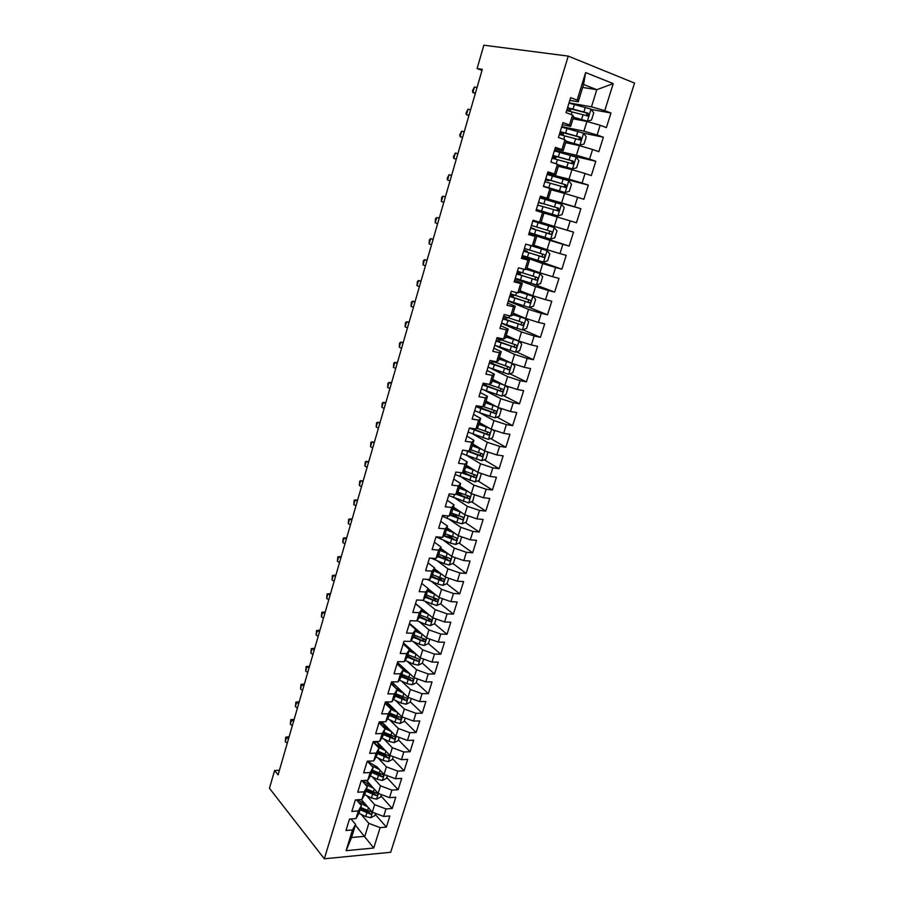 <?xml version="1.0" encoding="UTF-8"?>
<svg xmlns="http://www.w3.org/2000/svg" width="904" height="904" viewBox="0 0 904 904"><rect width="100%" height="100%" fill="white"/><g stroke="black" fill="none" stroke-linecap="round" stroke-linejoin="round"><path stroke-width="1.36" d="M390.686 852.269L634.54 83.089L568.243 56.104L324.31 858.8L390.686 852.269M355.374 825.137L373.736 848.031L380.121 827.635L386.37 827.115L389.884 815.95L383.635 816.436L385.985 808.933L392.234 808.481L395.771 797.238L389.522 797.656L391.884 790.096L398.133 789.712L401.704 778.378L395.443 778.728L397.828 771.112L404.088 770.796L407.681 759.383L401.421 759.654L403.828 751.992L410.077 751.732L413.704 740.229L407.444 740.444L409.862 732.715L416.122 732.534L419.772 720.94L413.512 721.076L415.953 713.29L422.213 713.177L425.886 701.493L419.625 701.56L422.078 693.707L428.349 693.673L432.044 681.899L425.784 681.887L428.259 673.977L434.53 674.011L438.259 662.146L431.999 662.067L434.496 654.101L440.756 654.202L444.519 642.247L438.259 642.089L440.768 634.054L447.039 634.246L450.825 622.189L444.565 621.952L447.096 613.861L453.367 614.121L457.187 601.974L450.926 601.657L453.48 593.499L459.74 593.838L463.594 581.588L457.334 581.204L459.91 572.978L466.17 573.396L470.057 561.056L463.786 560.582L466.385 552.299L472.656 552.796L476.566 540.355L470.306 539.801L472.916 531.439L479.188 532.027L483.131 519.484L476.871 518.851L479.504 510.421L485.776 511.088L489.753 498.443L483.482 497.731L486.149 489.233L492.409 489.979L496.42 477.233L490.149 476.442L492.838 467.876L499.098 468.701L503.144 455.853L496.884 454.972L499.584 446.339L505.844 447.254L509.924 434.304L503.664 433.332L506.387 424.62L512.647 425.637L516.76 412.574L510.5 411.512L513.246 402.732L519.506 403.839L523.653 390.664L517.393 389.511L520.162 380.663L526.422 381.85L530.603 368.583L524.343 367.329L527.134 358.402L533.394 359.69L537.597 346.311L531.349 344.966L534.162 335.972L540.422 337.35L544.671 323.847L538.411 322.412L541.259 313.338L547.508 314.818L551.79 301.202L545.53 299.676L548.4 290.523L554.649 292.094L558.966 278.375L552.717 276.737L555.61 267.516L561.859 269.189L566.209 255.346L559.96 253.617L562.876 244.306L569.124 246.08L573.52 232.125L567.271 230.294L570.209 220.904L576.458 222.779L580.888 208.711L574.639 206.767L577.611 197.298L583.848 199.287L588.312 185.083L582.074 183.049L585.069 173.5L591.306 175.579L595.804 161.262L589.566 159.115L592.583 149.488L598.821 151.68L603.364 137.238L597.137 134.978L600.177 125.272L606.403 127.577L610.98 113.011L591.239 109.452M373.736 848.031L346.108 850.664L352.492 829.94L355.6 824.403L351.001 818.956M582.662 87.439L596.798 89.688L613.228 83.62L585.634 72.557L577.147 100.129L570.639 97.655L566.04 112.65L572.548 115.057L569.509 124.967L562.989 122.605L558.435 137.464L564.943 139.758L561.926 149.578L555.406 147.329L550.898 162.065L557.406 164.245L554.412 173.986L547.892 171.85L543.417 186.45L549.937 188.518L546.965 198.179L540.445 196.145L536.004 210.632L542.524 212.587L539.586 222.158L533.055 220.237L528.659 234.588L535.191 236.441L532.264 245.933L525.744 244.125L521.382 258.352L527.902 260.103L525.009 269.505L518.478 267.799L514.161 281.901L520.681 283.551L517.811 292.873L511.291 291.269L506.997 305.258L513.528 306.795L510.681 316.05L504.149 314.547L499.901 328.412L506.432 329.858L503.607 339.023L497.076 337.621L492.861 351.373L499.392 352.718L496.601 361.803L490.07 360.504L485.889 374.132L492.42 375.375L489.64 384.392L483.109 383.183L478.962 396.709L485.493 397.862L482.747 406.8L476.216 405.681L472.103 419.094L478.634 420.145L475.911 429.016L469.379 427.999L465.3 441.288L471.831 442.248L469.131 451.039L462.588 450.124L458.554 463.3L465.085 464.17L462.396 472.894L455.865 472.057L451.853 485.132L458.396 485.923L455.729 494.567L449.198 493.821L445.22 506.794L451.751 507.483L449.118 516.06L442.587 515.404L438.643 528.264L445.175 528.874L442.553 537.371L436.022 536.806L432.112 549.564L438.643 550.084L436.044 558.525L429.513 558.039L425.637 570.684L432.157 571.125L429.581 579.498L423.061 579.091L419.207 591.645L425.739 591.996L423.185 600.301L416.654 599.973L412.834 612.426L419.366 612.697L416.823 620.935L410.303 620.698L406.517 633.049L413.038 633.241L410.529 641.411L403.998 641.252L400.246 653.502L406.766 653.615L404.269 661.717L397.749 661.638L394.031 673.796L400.551 673.83L398.076 681.876L391.556 681.865L387.861 693.922L394.37 693.888L391.918 701.866L385.398 701.933L381.737 713.9L388.245 713.776L385.816 721.697L379.296 721.844L375.657 733.709L382.177 733.517L379.759 741.37L373.239 741.596L369.634 753.371L376.143 753.111L373.747 760.897L367.239 761.191L363.657 772.875L370.165 772.536L367.781 780.276L361.272 780.638L357.724 792.232L364.222 791.825L361.86 799.498L355.362 799.927L351.837 811.43L358.334 810.956L355.995 818.572L349.498 819.069L345.995 830.482L352.492 829.94M613.228 83.62L604.765 110.638L610.98 113.011M279.415 770.253L274.601 770.49L278.093 774.852L482.295 69.348L477.109 68.534L482.001 70.376M573.012 118.774L586.933 121.464L583.916 131.159L561.746 126.65M600.177 125.272L586.933 121.464M597.137 134.978L583.916 131.159M585.634 72.557L583.566 84.501L578.232 101.813L569.814 100.344M577.147 100.129L578.232 101.813M565.655 142.64L579.407 145.657L576.424 155.273L554.514 150.245M592.583 149.488L579.407 145.657M589.566 159.115L576.424 155.273M572.548 115.057L573.69 116.571L570.673 126.368L562.344 124.695M569.509 124.967L570.673 126.368M558.367 166.302L571.961 169.647L568.989 179.184L547.349 173.636M585.069 173.5L571.961 169.647M582.074 183.049L568.989 179.184M564.943 139.758L566.164 141.001L563.169 150.708L554.954 148.832M561.926 149.578L563.169 150.708M551.135 189.772L564.559 193.433L561.621 202.892L540.242 196.823M577.611 197.298L564.559 193.433M574.639 206.767L561.621 202.892M557.406 164.245L558.695 165.217L555.734 174.845L547.609 172.766M554.412 173.986L555.734 174.845M543.959 213.039L557.237 217.016L554.322 226.384L541.112 222.294M570.209 220.904L557.237 217.016M567.271 230.294L554.322 226.384M549.937 188.518L551.304 189.23L548.355 198.767L540.332 196.496M546.965 198.179L548.355 198.767M528.987 233.548L549.971 240.396L547.078 249.696L534.027 245.289M562.876 244.306L549.971 240.396M559.96 253.617L547.078 249.696M542.524 212.587L543.971 213.028L541.055 222.486L539.586 222.158M522.026 256.25L542.762 263.584L539.903 272.805L526.998 268.104M555.61 267.516L542.762 263.584M552.717 276.737L539.903 272.805M535.191 236.441L528.829 234.057M536.693 236.622L533.801 246.012L532.264 245.933M515.122 278.76L535.62 286.568L532.784 295.721L520.026 290.715M548.4 290.523L535.62 286.568M545.53 299.676L532.784 295.721M527.902 260.103L529.484 260.024L521.71 257.267M529.484 260.024L526.625 269.324L525.009 269.505M508.274 301.1L528.535 309.371L525.721 318.434L513.122 313.157M541.259 313.338L528.535 309.371M538.411 322.412L525.721 318.434M520.681 283.551L522.342 283.223L514.658 280.285M522.342 283.223L519.495 292.455L517.811 292.873M501.483 323.248L521.506 331.983L518.715 340.977L506.263 335.407M534.162 335.972L521.506 331.983M531.349 344.966L518.715 340.977M513.528 306.795L515.246 306.23L507.652 303.111M515.246 306.23L512.432 315.383L510.681 316.05M495.471 345.554L514.545 354.402L511.777 363.318L499.46 357.476M527.134 358.402L514.545 354.402M524.343 367.329L511.777 363.318M506.432 329.858L508.217 329.045L500.714 325.745M508.217 329.045L505.426 338.119L503.607 339.023M490.804 368.357L507.63 376.64L504.884 385.488L492.714 379.364M520.162 380.663L507.63 376.64M517.393 389.511L504.884 385.488M499.392 352.718L501.257 351.667L493.833 348.198M501.257 351.667L498.477 360.662L496.601 361.803M485.369 390.675L500.782 398.698L498.059 407.467L486.024 401.071M513.246 402.732L500.782 398.698M510.5 411.512L498.059 407.467M492.42 375.375L494.341 374.098L487.007 370.459M494.341 374.098L491.595 383.025L489.64 384.392M499.29 407.873L501.257 409.772L499.234 416.258L495.03 417.84L479.617 412.687L493.979 420.575L491.279 429.276L479.391 422.609M506.387 424.62L493.979 420.575M503.664 433.332L491.279 429.276M485.493 397.862L487.482 396.347L480.239 392.539M487.482 396.347L484.759 405.195L482.747 406.8M473.673 434.428L487.245 442.271L484.555 450.904L472.815 443.977M499.584 446.339L487.245 442.271M496.884 454.972L484.555 450.904M478.634 420.145L480.691 418.416L473.526 414.439M480.691 418.416L477.979 427.185L475.911 429.016M467.673 455.978L480.555 463.786L477.9 472.351L466.283 465.164M492.838 467.876L480.555 463.786M490.149 476.442L477.9 472.351M471.831 442.248L473.945 440.293L466.871 436.157M473.945 440.293L471.266 448.994L469.131 451.039M461.616 477.312L473.922 485.132L471.278 493.629L459.797 486.194M486.149 489.233L473.922 485.132M483.482 497.731L471.278 493.629M465.085 464.17L467.255 462L460.272 457.706M467.255 462L464.599 470.634L462.396 472.894M455.548 498.466L467.345 506.308L464.724 514.738L453.379 507.054M479.504 510.421L467.345 506.308M476.871 518.851L464.724 514.738M458.396 485.923L460.622 483.527L453.718 479.075M460.622 483.527L457.989 492.092L455.729 494.567M449.457 519.427L460.814 527.314L458.215 535.676L446.994 527.744M472.916 531.439L460.814 527.314M470.306 539.801L458.215 535.676M451.751 507.483L454.045 504.884L447.22 500.274M454.045 504.884L451.424 513.37L449.118 516.06M443.378 540.219L454.339 548.152L451.763 556.446L440.677 548.276M466.385 552.299L454.339 548.152M463.786 560.582L451.763 556.446M445.175 528.874L447.514 526.06L440.768 521.303M447.514 526.06L444.926 534.479L442.553 537.371M437.31 560.819L447.921 568.831L445.367 577.046L434.395 568.65M459.91 572.978L447.921 568.831M457.334 581.204L445.367 577.046M438.643 550.084L441.039 547.067L434.372 542.174M441.039 547.067L438.474 555.429L436.044 558.525M431.253 581.261L441.547 589.329L439.005 597.487L428.168 588.854M453.48 593.499L441.547 589.329M450.926 601.657L439.005 597.487M432.157 571.125L434.621 567.915L428.033 562.864M434.621 567.915L432.067 576.198L429.581 579.498M425.23 601.533L435.219 609.68L432.711 617.771L415.546 603.578M447.096 613.861L435.219 609.68M444.565 621.952L432.711 617.771M425.739 591.996L428.247 588.583L421.739 583.396M428.247 588.583L425.716 596.809L423.185 600.301M419.219 621.636L428.948 629.862L426.451 637.896L409.489 623.342M440.768 634.054L428.948 629.862M438.259 642.089L426.451 637.896M419.366 612.697L421.931 609.093L415.49 603.77M421.931 609.093L419.422 617.251L416.823 620.935M413.252 641.591L422.722 649.897L420.247 657.863L403.478 642.959M434.496 654.101L422.722 649.897M431.999 662.067L420.247 657.863M413.038 633.241L415.659 629.444L409.297 623.975M415.659 629.444L413.173 637.535L410.529 641.411M407.308 661.378L416.552 669.762L414.1 677.672L397.511 662.417M428.259 673.977L416.552 669.762M425.784 681.887L414.1 677.672M406.766 653.615L409.444 649.637L403.15 644.032M409.444 649.637L406.969 657.66L404.269 661.717M401.387 681.006L410.427 689.481L407.986 697.334L391.737 681.865M422.078 693.707L410.427 689.481M419.625 701.56L407.986 697.334M400.551 673.83L403.274 669.661L397.048 663.92M403.274 669.661L400.822 677.627L398.076 681.876M395.511 700.476L404.348 709.052L401.93 716.838L386.754 701.922M415.953 713.29L404.348 709.052M413.512 721.076L401.93 716.838M394.37 693.888L397.15 689.537L391.003 683.661M397.15 689.537L394.709 697.436L391.918 701.866M389.669 719.81L398.314 728.466L395.907 736.184L381.725 721.787M409.862 732.715L398.314 728.466M407.444 740.444L395.907 736.184M388.245 713.776L391.07 709.256L384.991 703.255M391.07 709.256L388.652 717.098L385.816 721.697M383.861 738.975L392.325 747.732L389.94 755.394L376.652 741.483L374.584 743.517M403.828 751.992L392.325 747.732M401.421 759.654L389.94 755.394M382.177 733.517L385.047 728.816L379.036 722.691M385.047 728.816L382.652 736.602L379.759 741.37M378.098 758.004L386.381 766.852L384.019 774.457L376.934 766.829M397.828 771.112L386.381 766.852M395.443 778.728L384.019 774.457M376.143 753.111L379.07 748.229L373.126 741.981M379.07 748.229L376.685 755.947L373.747 760.897M372.358 776.886L380.494 785.825L378.143 793.373L366.436 780.344M391.884 790.096L380.494 785.825M389.522 797.656L378.143 793.373M370.165 772.536L373.126 767.496L367.318 761.191M373.126 767.496L370.764 775.157L367.781 780.276M366.662 795.622L374.64 804.65L372.312 812.142L361.295 799.531M385.985 808.933L374.64 804.65M383.635 816.436L372.312 812.142M364.222 791.825L367.239 786.604L361.871 780.604M367.239 786.604L364.9 794.209L361.86 799.498M361.001 814.221L368.832 823.341L364.798 836.336L351.566 837.499L355.6 824.403M380.121 827.635L368.832 823.341M358.334 810.956L361.397 805.577L356.436 799.859M361.397 805.577L359.069 813.125L355.995 818.572M568.243 56.104L483.843 45.2L477.109 68.534M274.601 770.49L269.46 788.277L324.31 858.8M569.045 102.864L591.476 106.841L596.798 89.688L583.566 84.501M346.108 850.664L351.566 837.499M604.765 110.638L591.476 106.841M386.37 827.115L375.228 814.368M392.234 808.481L380.968 795.961M398.133 789.712L386.742 777.417M404.088 770.796L392.562 758.727M381.861 747.506L376.505 741.89M410.077 751.732L398.427 739.89M386.754 728.025L382.189 723.381M416.122 732.534L404.337 720.917M391.59 708.363L387.918 704.736M422.213 713.177L410.292 701.809M396.37 688.52L393.681 685.955M428.349 693.673L416.292 682.543M434.53 674.011L422.337 663.129M440.756 654.202L428.428 643.569L429.829 639.094M423.852 639.614L422.778 638.699M447.039 634.246L434.474 623.771M429.841 619.929L428.055 618.426M453.367 614.121L440.553 603.827M435.841 600.053L433.084 597.838M459.74 593.838L446.666 583.724M441.807 579.972L437.92 576.967M466.17 573.396L452.825 563.463M447.706 559.655L442.61 555.87M472.656 552.796L459.017 543.044M453.266 538.942L447.118 534.546M479.188 532.027L465.255 522.467M458.328 517.721L451.525 513.054M485.776 511.088L471.526 501.731M463.142 496.228L457.56 492.556M492.409 489.979L477.832 480.826M467.718 474.476L463.458 471.798M499.098 468.701L484.171 459.752M471.967 452.429L469.323 450.847M505.844 447.254L490.556 438.519M475.775 430.078L473.176 428.586M512.647 425.637L496.963 417.106M519.506 403.839L503.404 395.534M526.422 381.85L509.879 373.781M533.394 359.69L516.376 351.859M540.422 337.35L522.896 329.757M547.508 314.818L529.428 307.473L533.541 306.106L535.643 299.348L532.829 296.229L519.597 292.116M554.649 292.094L533.891 284.229M561.859 269.189L530.546 258.148M569.124 246.08L529.134 233.051M580.888 208.711L540.14 197.151M588.312 185.083L547.089 174.472L568.706 180.755L571.497 184.258L569.305 191.298L565.158 192.495L568.785 180.845M595.804 161.262L571.362 155.612M603.364 137.238L583.238 133.103M288.478 738.952L286.523 737.302L285.268 741.653L287.223 743.314M285.268 741.653L285.766 737.144L289.11 736.783M289.077 736.896L285.766 737.144M365.295 804.108L357.476 799.791M367.736 806.91L358.481 802.221M375.544 813.363L374.844 815.623L370.753 817.736L365.702 816.594L359.024 813.216M360.12 809.713L370.403 814.176C372.007 813.679 372.324 812.956 371.374 812.007L360.809 807.487M370.403 814.176L368.911 812.459L360.549 808.334M293.551 721.426L291.585 719.799L290.308 724.183L292.286 725.81M290.308 724.183L290.805 719.686L294.162 719.335M294.128 719.426L290.805 719.686M298.659 703.775L296.67 702.171L295.393 706.589L297.382 708.194M295.393 706.589L295.89 702.103L299.247 701.764M299.224 701.832L295.89 702.103M371.103 785.542L362.346 780.57M373.578 788.299L364.888 783.983M381.398 794.593L380.618 797.079L376.527 799.17L371.454 798.017L364.662 794.627M365.849 791.136L376.177 795.576C377.804 795.068 378.121 794.333 377.115 793.384L366.538 788.887M376.177 795.576L374.663 793.881L366.256 789.802M376.968 766.841L367.499 761.383M379.477 769.541L371.363 765.575M387.285 775.677L386.437 778.4L382.335 780.468L377.25 779.293L370.335 775.892M368.38 762.129L370.493 761.044M371.612 772.411L381.996 776.83C383.646 776.31 383.951 775.564 382.912 774.615L372.312 770.151M381.996 776.83L380.471 775.169L372.019 771.112M303.812 685.989L301.8 684.418L300.512 688.871L302.524 690.453M300.512 688.871L300.998 684.407L304.365 684.068M304.354 684.113L300.998 684.407M308.987 668.09L306.964 666.542L305.676 671.028L307.688 672.576M305.676 671.028L306.151 666.576L309.53 666.248L306.151 666.576M382.878 748.004L374.9 743.845M385.42 750.659L377.94 747.043M393.229 756.614L392.302 759.575L388.2 761.62L383.093 760.433L376.053 757.01M377.42 753.552L387.861 757.947C389.534 757.405 389.827 756.659 388.743 755.699L378.121 751.28M387.861 757.947L386.313 756.32L377.815 752.297M388.856 729.019L381.895 725.607M391.409 731.63L384.641 728.398M399.206 737.404L398.212 740.602L394.099 742.636L388.98 741.427L381.804 737.992M380.979 724.669L382.448 722.522M383.285 734.545L393.771 738.918C395.466 738.365 395.749 737.607 394.619 736.647L383.985 732.251M393.771 738.918L392.2 737.314L383.658 733.325M314.208 650.066L312.174 648.541L310.863 653.061L312.897 654.586M310.863 653.061L311.338 648.62L314.716 648.304L311.338 648.62M394.867 709.9L388.844 707.052M397.466 712.454L391.025 709.425M405.241 718.047L404.156 721.494L400.043 723.494L394.912 722.285L387.59 718.827M387.353 705.583L388.313 703.448M387.375 702.521L385.07 703.029M389.183 715.392L399.715 719.742C401.444 719.177 401.715 718.409 400.54 717.448L389.895 713.086M399.715 719.742L398.144 718.171L389.545 714.216M319.462 631.907L317.406 630.416L316.095 634.958L318.151 636.461M316.095 634.958L316.558 630.529L319.959 630.212M400.947 690.633L395.816 688.26M403.568 693.131L396.98 690.08M411.309 698.543L410.156 702.238L406.032 704.216L400.89 702.984L393.409 699.504M393.613 686.159L394.212 684.226M393.477 683.526L391.342 683.989M395.127 696.091L405.715 700.419C407.467 699.832 407.727 699.063 406.506 698.103L395.839 693.775M405.715 700.419L404.122 698.882L395.477 694.961M324.762 613.624L322.683 612.155L321.361 616.731L323.429 618.2M321.361 616.731L321.813 612.324L325.225 611.985M407.082 671.22L402.901 669.322M409.738 673.661L402.981 670.587M417.433 678.881L416.202 682.836L412.077 684.78L406.902 683.537L399.263 680.034M397.263 663.242L397.896 662.768M399.624 664.361L397.963 664.768M401.116 676.644L411.761 680.949C413.535 680.35 413.783 679.571 412.518 678.599L401.839 674.305M411.761 680.949L410.145 679.446L401.455 675.559M330.084 595.205L327.994 593.77L326.672 598.38L328.751 599.815M326.672 598.38L327.112 593.973L330.548 593.634M413.275 651.66L409.354 649.908M415.964 654.055L409.037 650.948M423.603 659.061L422.292 663.276L418.156 665.197L412.981 663.931L405.15 660.406M403.184 644.055L403.862 643.343M405.817 645.038L404.698 645.411M403.331 643.433L403.907 643.343M407.162 657.05L417.863 661.321C419.648 660.711 419.885 659.92 418.586 658.959L407.885 654.688M416.236 659.864L417.863 661.321L407.478 655.999M335.463 576.65L333.35 575.249L332.005 579.882L334.118 581.306M332.005 579.882L332.446 575.509L335.892 575.147M422.247 634.292L415.139 631.15M419.535 631.964L415.444 630.156M428.428 643.569L424.292 645.467L419.094 644.19L411.071 640.62M412.043 625.534L411.478 625.851M409.342 624.02L410.145 623.907M413.241 637.309L424.044 641.557C425.795 640.913 426.033 640.122 424.733 639.162L413.976 634.924M424.044 641.557L413.557 636.292M340.864 557.971L338.74 556.593L337.395 561.26L339.508 562.65M337.395 561.26L337.825 556.898L341.283 556.536M428.598 614.37L421.287 611.206M425.852 612.11L421.58 610.245M436.09 618.969L434.621 623.715L430.473 625.579L425.253 624.28L417.015 620.675M419.332 617.387L430.281 621.624C431.999 620.969 432.214 620.167 430.925 619.217L420.111 615.002M430.281 621.624L419.671 616.438M346.311 539.146L344.175 537.801L342.808 542.513L344.944 543.869M342.808 542.513L343.237 538.162L346.707 537.778M435.005 594.301L427.479 591.092M432.248 592.109L427.761 590.188M442.418 598.685L440.858 603.691L436.7 605.533L422.258 600.256M425.388 597.273L436.553 601.544C438.248 600.866 438.451 600.053 437.174 599.115L426.304 594.922M436.553 601.544L425.84 596.425M351.803 520.184L349.645 518.873L348.266 523.619L350.424 524.942M348.266 523.619L348.684 519.28L352.176 518.885M441.491 574.074L433.728 570.831M438.711 571.949L433.988 569.972M448.779 578.232L447.141 583.521L442.983 585.34L437.728 584.007L426.733 579.317M431.468 577.001L442.881 581.306C444.542 580.594 444.745 579.78 443.468 578.842L432.53 574.695M442.881 581.306L432.033 576.243M357.329 501.098L355.148 499.799L353.769 504.579L355.939 505.878M353.769 504.579L354.176 500.262L357.69 499.867M448.034 553.7L440.022 550.4M445.254 551.643L440.271 549.587M455.198 557.632L453.469 563.192L449.311 564.977L444.033 563.633L431.253 558.163M437.581 556.559L449.254 560.909C450.893 560.175 451.073 559.35 449.808 558.423L438.813 554.299M449.254 560.909L438.135 555.847M362.899 481.855L360.696 480.6L359.306 485.414L361.498 486.68M359.306 485.414L359.713 481.109L363.238 480.702M454.655 533.157L446.361 529.823M451.887 531.202L446.599 529.055M461.673 536.852L459.853 542.694L455.684 544.457L450.395 543.089L435.999 536.874M443.717 535.948L455.684 540.343C457.288 539.586 457.458 538.761 456.192 537.835L445.152 533.744M455.684 540.343L444.259 535.281M368.504 462.475L366.289 461.255L364.888 466.102L367.103 467.334M364.888 466.102L365.284 461.82L368.821 461.39M461.356 512.455L452.757 509.065M458.611 510.59L452.972 508.353M468.193 515.913L466.283 522.037L462.113 523.778L456.814 522.388L442.316 516.263M449.887 515.167L462.159 519.608C463.741 518.839 463.899 518.003 462.633 517.088L451.537 513.02M462.159 519.619L450.407 514.545M374.154 442.96L371.917 441.762L370.516 446.655L372.742 447.853M370.516 446.655L370.9 442.384L374.448 441.943M468.136 491.595L459.198 488.149M465.436 489.844L459.401 487.482M474.43 494.68L472.769 501.223L468.588 502.929L448.689 495.482M456.057 494.205L468.679 498.714C470.238 497.923 470.385 497.076 469.131 496.172L457.944 492.126M468.362 496.002L466.554 497.516L456.576 493.64M379.849 423.298L377.601 422.134L376.177 427.05L378.426 428.225M376.177 427.05L376.55 422.812L380.121 422.349M475.018 470.566L465.696 467.074M472.396 468.95L465.888 466.441M480.51 473.221L481.278 473.911L479.301 480.239L475.12 481.911L455.107 474.532M461.481 472.781L475.267 477.651C476.792 476.849 476.928 475.99 475.673 475.097L464.238 471.007M474.882 474.905L473.074 476.498L462.735 472.543M385.579 403.478L383.307 402.348L381.883 407.308L384.143 408.45M381.883 407.308L382.245 403.082L383.307 402.348L385.838 402.619M481.99 449.39L472.238 445.819M479.482 447.909L472.419 445.243M486.691 451.604L487.877 452.701L485.9 459.085L481.708 460.724L461.582 453.424M465.266 450.497L481.888 456.418C483.391 455.593 483.516 454.735 482.273 453.842L470.532 449.695M481.436 453.638L479.651 455.3L467.843 450.859M391.364 383.522L389.07 382.426L387.624 387.421L389.918 388.528M387.624 387.421L387.986 383.217L389.07 382.426L391.59 382.731M489.087 428.044L478.837 424.394M486.747 426.733L479.007 423.874M492.951 429.818L494.544 431.321L492.533 437.762L488.341 439.367L468.102 432.135M469.345 428.078L488.578 435.016C490.047 434.169 490.16 433.298 488.928 432.417L476.837 428.202M488.058 432.202L486.273 433.943L471.459 428.315M397.184 363.408L394.867 362.357L393.421 367.386L395.726 368.459M393.421 367.386L393.771 363.193L394.867 362.357L397.387 362.696M496.307 406.54L485.493 402.788M494.217 405.433L485.64 402.325M475.933 406.585L480.883 408.574L479.617 412.687L474.679 410.687M478.736 407.162L479.606 406.258M494.714 410.585L492.951 412.405L476.125 405.952M480.883 408.574L495.313 413.433C496.759 412.574 496.861 411.693 495.629 410.811L483.109 406.506M403.048 343.147L400.721 342.13L399.252 347.192L401.579 348.232M399.252 347.192L399.591 343.023L400.721 342.13L403.229 342.514M503.686 384.889L492.205 381.013M501.788 383.929L492.341 380.595M505.72 385.759L508.014 388.053L505.98 394.585L501.776 396.133L481.312 389.048M485.911 385.748L486.499 383.816M482.578 384.923L502.104 391.681C503.517 390.799 503.618 389.918 502.398 389.036L487.81 384.053M501.426 388.788L499.686 390.686L482.747 384.358M408.958 322.739L406.608 321.745L405.128 326.852L407.478 327.858M405.128 326.852L405.455 322.705L406.608 321.745L409.116 322.186M511.257 363.08L498.974 359.069M509.46 362.221L499.087 358.696M512.218 363.464L514.839 366.143L512.794 372.731L508.579 374.245L488.002 367.25M489.267 363.08L508.952 369.747C510.342 368.843 510.421 367.962 509.212 367.092L490.33 360.549M508.184 366.821L506.466 368.798L489.426 362.594M414.913 302.173L412.54 301.213L411.049 306.366L413.422 307.326M411.049 306.366L411.376 302.23L412.54 301.213L415.049 301.699M494.737 345.26L515.438 352.187L519.653 350.707L521.721 344.062L518.885 341.091L505.788 336.932M518.885 341.091L505.89 336.627M496.025 341.068L515.845 347.622C517.212 346.718 517.291 345.825 516.082 344.955L496.838 338.412M497.867 338.808L496.759 338.65M514.997 344.661L514.014 346.786L513.314 346.729L496.149 340.638M420.914 281.449L418.518 280.522L417.015 285.709L419.399 286.636M417.015 285.709L417.332 281.607L418.518 280.522L421.027 281.054M501.528 323.101L522.354 329.937L526.569 328.502L528.659 321.801L525.823 318.75L512.67 314.615M525.823 318.75L512.749 314.366M502.827 318.863L522.806 325.327C524.139 324.4 524.207 323.508 523.009 322.638L503.652 316.185M503.573 316.423L504.138 316.377M506.76 317.327L503.449 316.852M521.845 322.31L520.953 324.536L520.207 324.479L502.94 318.513M426.948 260.555L424.541 259.674L423.027 264.906L425.434 265.799M423.027 264.906L423.332 260.815L424.541 259.674L427.038 260.25M532.829 296.229L519.664 291.913M532.897 296.309L529.315 307.518L508.376 300.749M509.686 296.489L529.812 302.84C531.134 301.902 531.19 300.998 529.993 300.128L510.511 293.789M510.477 293.902L513.664 295.393L510.184 294.885M528.738 299.778L527.947 302.094L527.168 302.049L509.777 296.207M433.039 239.515L430.609 238.667L429.084 243.933L431.513 244.792M429.084 243.933L429.389 239.876L430.609 238.667L433.106 239.3M515.291 278.217L536.343 284.896L540.581 283.528L542.694 276.714L539.88 273.517L526.365 269.358M539.88 273.517L526.636 269.29M516.602 273.912L536.886 280.172C538.174 279.212 538.23 278.308 537.044 277.449L517.438 271.2M517.19 272.014L520.433 273.381L516.964 272.737M535.676 277.053L534.998 279.46L534.185 279.426L516.67 273.709M439.186 218.316L436.722 217.502L435.197 222.813L437.649 223.627M435.197 222.813L435.479 218.768L436.722 217.502L439.22 218.18M522.252 255.504L543.44 262.092L547.666 260.759L549.801 253.888L546.999 250.623L527.009 244.475M546.999 250.623L529.473 245.153M523.586 251.165L544.016 257.312C545.281 256.34 545.327 255.425 544.14 254.566L524.422 248.419M523.958 249.945L527.247 251.188L523.811 250.408M542.637 254.126L542.106 256.646L541.259 256.612L523.619 251.029M445.367 196.936L442.892 196.168L441.344 201.524L443.819 202.304M441.344 201.524L441.615 197.501L442.892 196.168L445.378 196.891M529.269 232.588L550.581 239.097L554.819 237.797L556.977 230.87L554.175 227.525L532.806 221.062M554.175 227.525L532.818 221.028M532.885 220.802L536.264 221.83L532.897 220.768M530.614 228.215L551.203 234.249C552.446 233.277 552.48 232.351 551.304 231.492L531.462 225.446M530.772 227.695L534.128 228.802L530.716 227.898M549.587 230.983L549.27 233.639L548.389 233.616L530.637 228.158M451.604 175.41L449.107 174.675L447.548 180.065L450.034 180.823L447.548 180.065L447.186 178.224L449.107 174.675M557.791 215.909L536.354 209.491L557.791 215.909L562.028 214.643L564.209 207.66L561.418 204.247L539.914 197.863M536.343 209.536L539.744 210.508M536.343 209.525L539.733 210.553M537.711 205.084L558.446 211.005L558.536 208.225L538.558 202.293M538.558 202.315L556.446 207.626C557.802 208.496 557.824 209.434 556.502 210.44L558.446 211.005M538.513 202.462L541.891 203.536L538.501 202.496M457.887 153.703L455.367 153.013L453.797 158.449L456.283 159.251M456.305 159.149L453.797 158.449L453.424 156.641L455.367 153.013M543.496 186.19L565.056 192.529L543.473 186.28M544.863 181.749L565.757 187.557L565.814 184.766L545.722 178.935M545.688 179.037L563.7 184.201C565.056 185.071 565.09 186.009 563.791 187.038L565.757 187.557M545.53 179.557L548.886 180.766L545.417 179.93M464.215 131.826L461.673 131.182L460.091 136.651L462.565 137.51M462.622 137.318L460.091 136.651L459.707 134.888L461.673 131.182M558.378 164.98L572.379 168.946L576.628 167.76L578.842 160.652L576.074 157.081L554.322 150.878M572.379 168.946L558.084 164.754M552.073 158.223L573.125 163.918L573.159 161.104L552.943 155.386M552.886 155.567L571.023 160.596C572.379 161.454 572.413 162.404 571.136 163.443L573.125 163.918M552.615 156.46L555.937 157.816L552.412 157.115M470.6 109.779L468.035 109.181L466.43 114.695L468.916 115.599M468.995 115.316L466.43 114.695L466.035 112.966L468.035 109.181M566.04 141.386L579.78 145.16L584.029 144.007L586.255 136.843L583.498 133.193L561.61 127.091M579.78 145.16L566.096 141.194M559.35 134.493L580.549 140.063L580.571 137.238L560.22 131.622M560.141 131.894L578.413 136.775C579.758 137.634 579.792 138.583 578.537 139.634L580.549 140.063M559.757 133.17L563.045 134.673L559.463 134.108M477.029 87.564L474.442 86.999L472.826 92.558L475.301 93.519M475.414 93.135L472.826 92.558L472.419 90.886L474.442 86.999M573.407 117.486L587.34 121.147L591.487 120.062L593.736 112.842L590.979 109.101L568.966 103.101M587.227 121.17L573.486 117.226M566.684 110.559L588.041 116.017L588.052 113.158L567.565 107.666M567.463 108.028L585.86 112.763C587.193 113.61 587.25 114.571 586.007 115.633L588.041 116.017M566.955 109.678L570.141 111.395M370.855 817.691L372.55 812.233M367.476 810.854L368.448 807.724M365.702 816.594L366.787 813.08M376.629 799.125L378.392 793.463M373.25 792.232L374.233 789.022M371.454 798.017L372.55 794.469M382.437 780.412L384.268 774.547M369.081 761.111L368.809 762.015M379.058 773.462L380.075 770.197M377.25 779.293L378.358 775.722M388.302 761.575L390.189 755.484M375.092 741.529L374.505 743.438M384.912 754.557L385.951 751.213M383.093 760.433L384.211 756.84M394.2 742.579L396.155 736.285M381.149 721.799L380.437 724.115M390.81 735.506L391.873 732.093M388.98 741.427L390.099 737.8M400.144 723.449L402.178 716.928M387.036 702.611L386.415 704.645M396.754 716.318L397.839 712.815M394.912 722.285L396.042 718.624M406.145 704.159L408.235 697.425M392.844 683.695L392.438 685.029M402.743 696.973L403.851 693.402M400.89 702.984L402.02 699.3M412.179 684.735L414.348 677.763M398.698 664.632L398.494 665.265M408.789 677.48L409.919 673.83M406.902 683.537L408.054 679.819M418.269 665.152L420.507 657.954M414.868 657.829L416.021 654.101M412.981 663.931L414.134 660.191M424.394 645.422L426.711 637.987M420.993 638.032L422.168 634.258M419.094 644.19L420.258 640.416M422.349 640.111L423.999 641.546M430.575 625.534L432.959 617.861M427.174 618.076L428.36 614.268M425.253 624.28L426.428 620.483M428.507 620.223L430.18 621.613M436.801 605.488L439.265 597.578M433.4 597.973L434.587 594.131M431.468 604.222L432.654 600.392M434.734 600.166L436.417 601.533M443.084 585.295L445.615 577.136M439.683 577.701L440.881 573.837M437.728 584.007L438.926 580.142M440.994 579.961L442.711 581.283M449.412 564.932L452.023 556.536M434.428 559.621L434.79 558.423M446 557.282L447.209 553.384M444.033 563.633L445.243 559.734M447.31 559.599L449.039 560.887M455.785 544.411L458.475 535.756M440.723 539.123L441.299 537.27M452.384 536.693L453.593 532.761M450.395 543.089L451.616 539.168M453.672 539.066L455.424 540.321M462.215 523.732L464.984 514.828M447.084 518.467L447.864 515.935M458.803 515.935L460.034 511.969M456.814 522.388L458.034 518.433M460.091 518.376L461.865 519.585M468.701 502.884L471.549 493.72M453.48 497.652L454.475 494.42M465.289 495.019L466.52 491.019M463.277 501.517L464.509 497.539M466.554 497.516L468.351 498.692M475.233 481.866L478.159 472.442M459.944 476.668L461.153 472.736M471.82 473.933L473.063 469.899M469.786 480.487L471.029 476.464M473.074 476.498L474.894 477.628M481.809 460.678L484.826 450.983M466.453 455.503L467.684 451.469M478.397 452.667L479.651 448.61M476.351 459.277L477.606 455.232M479.651 455.3L481.482 456.396M488.454 439.321L491.55 429.355M473.007 434.18L474.261 430.112M485.03 431.242L486.307 427.151M482.973 437.909L484.239 433.818M486.273 433.943L488.126 434.993M495.143 417.795L498.319 407.557M478.069 405.998L477.832 406.766M491.719 409.636L493.008 405.512M489.64 416.36L490.917 412.247M492.951 412.405L494.827 413.422M501.889 396.088L505.155 385.579M484.962 383.533L484.465 385.149M486.284 391.014L487.561 386.867M498.466 387.861L499.754 383.703M496.375 394.63L497.652 390.483M499.686 390.686L501.584 391.658M508.692 374.211L512.048 363.408M495.098 362.346L495.347 361.555M491.832 361.148L491.154 363.351M493.008 369.16L494.285 364.99M505.268 365.905L506.568 361.713M503.155 372.731L504.455 368.549M506.466 368.798L508.387 369.736M515.54 352.153L518.952 341.158M501.889 340.266L502.364 338.751M498.601 339.09L497.901 341.373M499.788 347.125L501.076 342.921M512.127 343.769L513.438 339.531M509.992 350.65L511.302 346.424M513.314 346.729L515.257 347.622M522.456 329.903L525.902 318.829M508.749 317.993L509.427 315.756M505.325 317.18L504.703 319.214M506.613 324.92L507.924 320.683M519.043 321.44L520.354 317.18M516.885 328.378L518.207 324.129M520.207 324.479L522.173 325.327M515.653 295.54L516.568 292.568M512.059 295.258L511.562 296.874M513.506 302.524L514.817 298.252M526.004 298.93L527.337 294.636M523.845 305.936L525.167 301.642M527.168 302.049L529.156 302.84M536.456 284.862L539.959 273.596M522.614 272.906L523.755 269.177M518.839 273.155L518.478 274.353M520.444 279.946L521.777 275.63M533.032 276.24L534.377 271.912M530.851 283.291L532.185 278.974M534.185 279.426L536.196 280.172M543.541 262.058L547.067 250.702M529.631 250.08L530.976 245.718M525.676 250.871L525.439 251.64M527.45 257.177L528.783 252.826M540.117 253.357L541.473 248.984M537.914 260.465L539.27 256.114M541.259 256.612L543.293 257.324M550.683 239.063L554.242 227.616M536.716 227.062L538.061 222.666M534.513 234.215L535.857 229.831M547.27 230.283L548.638 225.876M545.044 237.458L546.411 233.062M548.389 233.616L550.446 234.272M557.892 215.875L561.486 204.327M543.846 203.852L545.214 199.422M541.632 211.073L542.988 206.643M554.48 207.005L555.847 202.564M552.231 214.248L553.61 209.807M556.446 207.626L558.536 208.225M551.056 180.45L552.423 175.975M547.564 179.557L547.372 180.178M548.818 187.727L550.186 183.263M561.746 183.535L563.135 179.06M559.486 190.834L560.864 186.371M563.7 184.201L565.814 184.766M572.492 168.912L576.142 157.16M558.31 156.844L559.7 152.335M554.785 156.042L554.446 157.126M556.163 163.827L557.44 159.68M569.068 159.872L570.469 155.352M566.797 167.229L568.187 162.72M571.023 160.596L573.159 161.104M579.882 145.126L583.566 133.284M565.633 133.035L567.034 128.481M562.062 132.346L561.576 133.894M563.7 139.318L564.751 135.905M576.458 136.007L577.871 131.442M574.164 143.42L575.577 138.877M578.413 136.775L580.571 137.238M587.34 121.147L591.046 109.192M573.023 109.022L574.435 104.435M569.396 108.435L568.774 110.457M571.305 114.593L572.13 111.915M583.916 111.926L585.34 107.327M581.6 119.407L583.024 114.831M585.86 112.763L588.052 113.158M399.704 666.372L400.167 664.858M405.828 646.416L406.156 645.343M412.009 626.302L412.201 625.67M466.961 497.584L468.679 498.714M473.526 476.566L475.267 477.651M480.137 455.379L481.888 456.418M486.804 434.01L488.578 435.016M493.527 412.473L495.313 413.433M500.307 390.754L502.104 391.681M492.612 363.928L493.301 361.702M507.133 368.866L508.952 369.747M499.37 341.938L500.081 339.633M514.014 346.786L515.845 347.622M506.183 319.767L506.918 317.372M520.953 324.536L522.806 325.327M513.054 297.405L513.664 295.393M527.947 302.094L529.812 302.84M519.981 274.861L520.433 273.381M534.998 279.46L536.886 280.172M526.953 252.137L527.247 251.188M542.106 256.646L544.016 257.312M549.27 233.639L551.203 234.249M548.886 180.766L549.123 179.986M555.937 157.816L556.344 156.46M563.045 134.673L563.633 132.741M570.209 111.339L570.989 108.808"/></g></svg>
